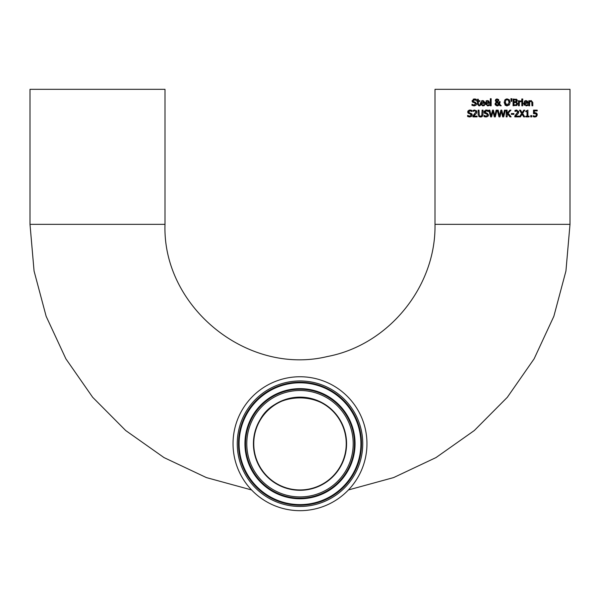 <?xml version="1.0" encoding="UTF-8"?>
<svg xmlns="http://www.w3.org/2000/svg" width="600" height="600" viewBox="0 0 600 600"><rect width="100%" height="100%" fill="white"/><g stroke="black" fill="none" stroke-linecap="round" stroke-linejoin="round"><path stroke-width="0.9" d="M534.195 116.955L533.227 116.648L533.227 115.695L535.005 116.25L535.98 115.837L536.325 114.743L535.942 113.767L533.505 113.618L533.505 110.137L537.21 110.137L537.21 110.933L534.375 110.933L534.375 112.733L536.55 113.115L537.09 113.812M537.24 114.51L537.188 115.297M534.99 112.695L536.55 113.115L537.248 114.75L536.325 116.648M536.317 114.975L535.942 113.767L534.308 113.483M533.287 115.695L535.005 116.25L535.98 115.837L536.325 114.743M534.99 117.03L536.648 116.37L534.99 117.03L533.227 116.648M534.84 113.453L533.505 113.618M535.005 116.25L535.98 115.837M484.395 101.843L484.545 103.335L481.035 103.335L482.707 105.15L484.447 104.535L484.447 105.465L482.722 105.892L480.173 103.275L482.513 100.567L483.022 100.613M483.675 105.75L484.447 105.465M483.645 100.852L484.545 102.87M481.59 100.74L483.975 101.13M480.825 105.203L480.428 104.61M480.36 104.438L480.24 104.017M481.035 102.683L481.455 101.67L482.46 101.273L483.42 101.663L483.713 102.683L483.42 101.663L482.46 101.273L481.455 101.67L481.035 102.683L483.713 102.683L483.278 101.512M482.707 105.15L484.403 104.535M473.002 100.462L473.842 101.797L475.23 102.15L476.565 103.852L475.957 105.285L474.195 105.9L471.975 105.375L471.975 104.243L474.127 105.12L475.567 103.597M474.195 105.9L471.975 105.375M472.043 104.243L474.127 105.12M474.278 105.12L474.795 105.038M474.908 102.998L472.463 102.06L472.028 100.837L474.39 98.91M475.635 103.995L474.803 102.96M473.257 99.097L476.303 99.345L476.303 100.417L473.768 99.765M475.23 102.15L476.565 103.852L475.957 105.285M474.967 99.75L472.965 100.748L473.19 101.422M476.235 100.417L474.36 99.683M475.185 98.985L476.303 99.345M487.537 105.15L489.33 104.535L489.33 105.465L487.605 105.892L485.055 103.275L485.16 102.375M488.565 105.75L489.33 105.465M488.37 105.023L489.285 104.535M488.49 100.83L489.428 103.335L485.918 103.335L486.803 104.993M485.963 101.047L486.375 100.792M486.472 100.74L487.178 100.575M485.28 104.528L485.092 103.852M488.303 101.663L488.595 102.683L488.303 101.663L487.35 101.273L486.338 101.67L485.918 102.683L488.595 102.683L488.303 101.663L487.35 101.273L486.338 101.67L485.918 102.683M485.918 103.335L487.597 105.15L488.632 104.925M485.055 103.275L487.395 100.567L488.865 101.13L489.428 102.87M478.942 105.877L477.472 104.22L477.472 101.415L476.895 101.415L476.895 100.71L477.472 100.71L477.472 99.255L478.32 99.255L478.32 100.71L479.895 100.71L479.895 101.415L478.32 101.415L478.44 104.812L479.895 104.97L479.895 105.735L478.942 105.877L477.472 104.22M478.365 104.61L479.842 104.97M478.32 103.83L478.44 104.812M491.16 105.78L490.305 105.78L490.305 98.722L491.16 98.722L491.16 105.78M499.215 101.76L500.1 101.655L499.62 104.108L501.24 105.78L500.085 105.78L499.155 104.805L497.107 105.922L495 103.92L496.245 101.955L495.338 100.448L495.803 99.375L497.13 98.887L498.832 100.282L497.535 101.962L499.125 103.605L499.2 102.795M500.085 105.78L499.155 104.805M498.39 105.547L497.325 105.907M496.987 105.915L495.165 104.76M495 103.92L496.245 101.955M495.465 101.123L495.803 99.375L497.13 98.887M500.1 102.09L499.62 104.108M499.125 103.605L499.215 101.655M498.832 100.282L497.535 101.962M498.465 99.382L498.825 100.14M496.68 102.278L495.938 103.703L497.355 105.18L498.765 104.407L496.68 102.278L498.765 104.407L496.8 105.09M496.207 102.75L496.05 104.347M497.783 101.093L497.947 100.373L497.092 99.45L496.222 100.403L496.403 101.017L497.107 101.64L497.783 101.093M497.213 99.458L497.873 99.945M496.305 99.983L496.785 99.502M496.222 100.403L497.107 101.64M505.388 105.398L504.15 102.405L504.952 99.795L507.127 98.887L509.303 99.795L510.112 102.405L509.303 105L506.603 105.885M504.952 99.795L506.347 98.97M506.123 104.873L507.135 105.142L509.183 102.405L508.118 99.907M508.05 99.87L507.135 99.66L505.635 100.365L505.283 103.762M509.183 102.405L509.04 101.243M505.08 102.405L507.135 105.142L508.62 104.445M505.305 103.837L505.897 104.708M508.627 100.365L507.135 99.66L505.635 100.365M507.127 98.887L509.303 99.795L510.112 102.405M507.127 105.922L504.952 105M516.143 99.113L517.32 100.545L516.375 102.023L517.635 103.703L516.938 105.233L516.112 105.653M517.635 103.703L516.938 105.233L513.06 105.78L513.06 99.03L516.832 99.435M517.252 100.058L517.237 101.047M516.825 101.685L517.32 100.545L516.615 99.3M516.21 104.73L516.697 103.74L516.15 102.69L513.952 102.517L513.952 105.007L516.21 104.73L516.697 103.74L516.15 102.69L514.972 102.517M516.675 104.055L516.428 102.885M514.68 105.007L515.077 105.007M515.482 104.977L516.067 104.812M516.007 101.542L514.972 101.767L516.007 101.542L516.037 99.968L513.952 99.795L513.952 101.767L516.007 101.542L516.037 99.968L514.815 99.795M516.382 100.672L516.037 99.968M511.897 98.722L511.702 101.355L511.088 101.355L510.893 98.722L511.897 98.722L511.702 101.355M522.683 100.71L522.683 105.78L521.827 105.78L521.827 100.71L522.683 100.71M520.643 101.587L519.315 102.18L519.315 105.78L518.46 105.78L518.46 100.71L519.315 100.71L519.315 101.468L521.145 100.74L521.145 101.625L520.298 101.625M519.315 101.468L521.145 100.74M524.28 105.24L523.582 103.275L525.923 100.567L527.385 101.13L527.955 103.335L524.445 103.335L526.118 105.15L527.857 104.535L527.857 105.465L526.132 105.892L523.582 103.275M524.295 101.235L525.787 100.575M527.805 101.843L527.947 102.653M527.857 105.465L526.132 105.892M524.445 103.335L526.118 105.15L527.812 104.535M526.11 101.28L527.123 102.683L526.83 101.663L525.87 101.273L524.865 101.67L524.445 102.683L527.123 102.683L526.763 101.58M525.87 101.273L524.722 101.843M522.743 99.87L521.768 99.87L521.768 98.985L522.743 98.985L522.743 99.87M532.793 102.488L532.793 105.78L531.938 105.78L531.773 101.76L530.985 101.377L529.673 101.993L529.673 105.78L528.817 105.78L528.817 100.71L529.673 100.71L529.673 101.273L531.21 100.567L532.793 102.488M530.685 100.642L531.21 100.567M531.938 102.885L531.773 101.76L530.985 101.377M472.125 114.352L471.6 116.4L469.658 117.007M468.645 111.593L469.485 112.905L471.855 113.865M470.82 110.093L471.952 110.46L471.952 111.532L470.002 110.797L468.607 111.855L468.825 112.53M470.595 110.865L471.885 111.532M468.915 110.205L470.048 110.017M470.55 114.105L468.112 113.167L467.67 111.953L468.143 110.738M468.465 116.82L467.625 116.483L467.625 115.358L469.77 116.235L471.217 114.712M469.912 116.235L470.43 116.153M468.112 113.167L467.67 111.953L469.942 110.017L471.952 110.46M470.873 113.265L472.215 114.968L471.6 116.4M471.278 115.11L470.445 114.075M467.692 115.358L469.77 116.235M469.838 117.007L467.625 116.483M477.097 116.108L477.097 116.887L472.935 116.887L472.935 115.935L475.897 111.9L475.567 111.052L474.743 110.782L473.077 111.368L473.077 110.4L474.803 109.995L476.82 111.855L476.467 113.205L473.783 116.108L477.097 116.108M474.577 115.358L473.783 116.108M473.528 115.365L474.562 114.308M476.332 110.55L476.82 111.855L476.467 113.205M475.882 112.192L475.567 111.052L474.743 110.782L473.123 111.368M473.077 110.4L474.803 109.995M479.325 116.805L478.11 114.352L478.11 110.137L479.01 110.137L479.295 115.718L480.548 116.265L481.808 115.718L482.1 110.137L482.993 110.137L482.993 114.352L482.107 116.61M481.388 116.94L480.697 117.03M481.058 116.205L482.025 115.185M482.347 116.407L480.548 117.03L478.755 116.407M484.95 111.645L488.535 114.968L487.92 116.4L486.022 117.007M485.048 116.895L483.945 116.483L483.945 115.358L484.755 115.882M486.158 117.007L483.945 116.483M484.013 115.358L486.097 116.235L487.597 115.11L487.425 114.488M487.597 115.215L486.765 114.075L484.433 113.167L483.998 111.953L486.33 110.017M486.765 114.075L484.433 113.167L483.998 111.953M484.103 111.323L484.395 110.82M485.55 110.1L485.933 110.04M487.192 113.265L488.535 114.968L487.92 116.4M487.23 110.108L488.272 110.46L488.272 111.532L486.322 110.797L485.01 112.297M484.928 111.855L485.812 112.905M486.908 110.858L485.67 110.903M485.272 111.127L484.995 111.502M488.205 111.532L486.322 110.797M486.263 110.017L488.272 110.46M494.783 115.8L496.132 110.137L497.01 110.137L495.315 116.887L494.31 116.887L492.938 111.292L491.603 116.887L490.605 116.887L488.888 110.137L489.81 110.137L491.168 115.74L492.51 110.137L493.425 110.137L494.783 115.8L496.132 110.137M491.168 115.74L492.51 110.137M490.605 116.887L488.888 110.137M494.31 116.887L492.938 111.292M505.38 110.137L503.685 116.887L502.68 116.887L501.308 111.292L499.972 116.887L498.975 116.887L497.257 110.137L498.18 110.137L499.537 115.74L500.88 110.137L501.795 110.137L503.153 115.8L504.502 110.137L505.38 110.137L503.685 116.887M502.68 116.887L501.308 111.292M498.975 116.887L497.257 110.137M501.795 110.137L503.153 115.8M499.537 115.74L500.88 110.137M510.945 110.137L508.147 113.153L511.11 116.887L509.947 116.887L507.48 113.752L507.082 116.887L506.19 116.887L506.19 110.137L507.082 110.137L507.082 113.243L509.85 110.137L510.945 110.137L508.147 113.153L511.11 116.887M507.48 113.752L507.082 114.195M513.93 113.528L513.93 114.345L511.373 114.345L511.373 113.528L513.93 113.528M518.618 111.203L518.355 113.205L517.403 114.413M517.643 112.665L517.455 111.052L514.965 111.368L515.107 110.34M514.965 110.4L516.697 109.995L518.707 111.855L518.355 113.205L515.67 116.108L518.985 116.108L518.985 116.887L514.822 116.887L514.822 115.935L517.785 111.9L517.455 111.052L516.63 110.782L515.018 111.368M515.092 115.68L515.678 115.118M516.63 110.782L515.67 110.993M524.745 116.887L523.717 116.887L522.075 114.203L520.403 116.887L519.435 116.887L521.588 113.512L519.502 110.137L520.53 110.137L522.135 112.785L523.778 110.137L524.745 110.137L522.638 113.468L524.745 116.887L522.638 113.468L524.745 110.137M522.075 114.203L520.403 116.887M520.53 110.137L522.135 112.785M525.81 111.06L527.903 110.115L527.903 116.205L529.102 116.205L529.102 116.887L525.81 116.887L525.81 116.205L527.033 116.205L527.033 111.675L525.81 111.675L525.81 111.06L526.53 110.985M531.795 115.597L531.795 116.887L530.707 116.887L530.707 115.597L531.795 115.597M570 224.333L435 224.333L435 89.332L570 89.332L570 224.333L565.935 271.02L553.852 316.305L534.12 358.822L507.338 397.283L474.308 430.53L436.02 457.567L393.63 477.577L348.42 489.952M339.39 497.857A66.96 66.96 0 0 1 233.407 450.75A66.96 66.96 0 0 1 327.195 382.522A66.96 66.96 0 0 1 339.39 497.857M327.202 481.095A46.237 46.237 0 0 1 254.017 448.567A46.237 46.237 0 0 1 318.78 401.452A46.237 46.237 0 0 1 327.202 481.095M262.913 471.322L261.285 468.99M258.855 422.61C271.178 391.748 324.42 387.653 341.145 422.61M30 224.333L30 89.332L165 89.332L165 224.333L30 224.333L34.065 271.02L46.148 316.305L65.88 358.815L92.662 397.275L125.692 430.53L163.98 457.567L206.37 477.577L251.58 489.952M327.397 481.373A46.575 46.575 0 0 0 318.915 401.145A46.575 46.575 0 0 0 253.68 448.605A46.575 46.575 0 0 0 327.397 481.373M331.305 486.735A53.213 53.213 0 0 1 247.08 449.303A53.213 53.213 0 0 1 321.615 395.085A53.213 53.213 0 0 1 331.305 486.735M332.032 487.74A54.457 54.457 0 0 1 245.85 449.43A54.457 54.457 0 0 1 322.118 393.945A54.457 54.457 0 0 1 332.032 487.74M332.392 488.235A55.065 55.065 0 0 1 245.243 449.498A55.065 55.065 0 0 1 322.365 393.39A55.065 55.065 0 0 1 332.392 488.235M335.827 492.96A60.9 60.9 0 0 1 239.438 450.112A60.9 60.9 0 0 1 324.735 388.058A60.9 60.9 0 0 1 335.827 492.96M336.188 493.447A61.508 61.508 0 0 1 238.83 450.173A61.508 61.508 0 0 1 324.983 387.502A61.508 61.508 0 0 1 336.188 493.447M336.915 494.452A62.752 62.752 0 0 1 237.593 450.308A62.752 62.752 0 0 1 325.485 386.362A62.752 62.752 0 0 1 336.915 494.452M435 224.333C436.14 286.575 388.553 345.022 327.375 356.528C247.192 375.983 162.21 306.803 165 224.333"/></g></svg>
